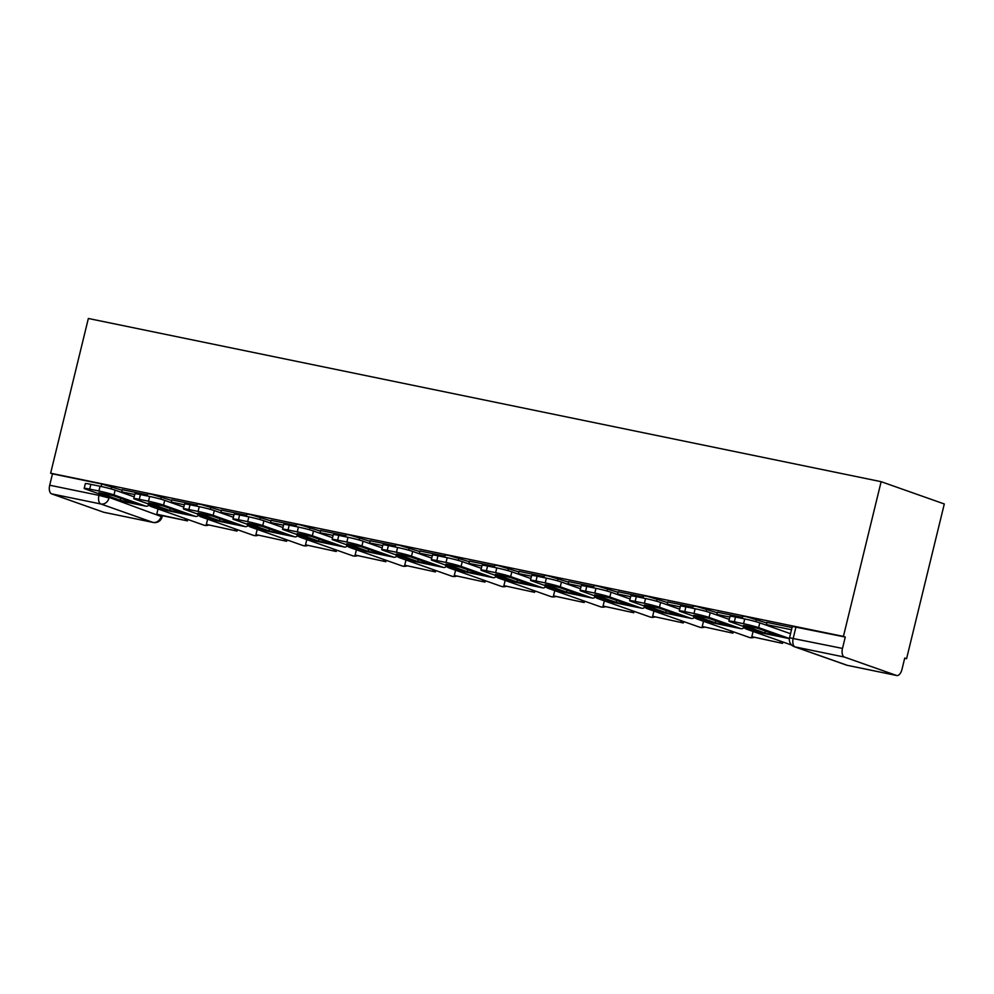 <?xml version="1.0" encoding="UTF-8"?>
<svg xmlns="http://www.w3.org/2000/svg" width="994" height="994" viewBox="0 0 994 994"><rect width="100%" height="100%" fill="white"/><g stroke="black" fill="none" stroke-linecap="round" stroke-linejoin="round"><path stroke-width="1.49" d="M171.788 500.491L151.337 494.204L147.671 493.72L147.124 495.931M221.376 510.692L200.925 504.418L197.259 503.921L196.713 506.145M270.964 520.906L250.513 514.619L246.847 514.134L246.301 516.346M320.553 531.119L300.101 524.832L296.436 524.335L295.889 526.559M370.141 541.32L349.689 535.033L346.024 534.548L345.477 536.772M419.729 551.533L399.277 545.246L395.612 544.762L395.065 546.973M469.317 561.734L448.866 555.46L445.2 554.963L444.653 557.187M518.905 571.948L498.454 565.661L494.788 565.176L494.254 567.388M568.493 582.161L548.042 575.874L544.377 575.377L543.842 577.601M618.082 592.362L597.63 586.075L593.965 585.59L593.43 587.814M667.67 602.575L647.218 596.288L643.553 595.791L643.019 598.015M717.258 612.776L696.806 606.502L693.141 606.005L692.607 608.229M766.846 622.989L746.395 616.702L742.729 616.218L742.195 618.43M904.677 658.314L906.578 658.699L944.3 503.97L881.131 481.68L843.421 636.409L50.632 473.206L88.354 318.478L881.131 481.68M104.246 512.357A7.567 3.877 -78.4 0 1 103.972 512.32A7.567 3.877 -78.4 0 1 103.711 512.258L51.601 493.856A7.567 3.877 -78.4 0 1 49.7 485.221L52.471 473.852L101.736 484.003L122.187 490.278M52.471 473.852L50.632 473.206M896.501 675.448L844.378 657.059L795.113 646.908L847.223 665.309L896.501 675.448A7.567 3.877 101.6 0 0 896.762 675.522A7.567 3.877 101.6 0 0 901.968 669.422L904.739 658.053L906.578 658.699M845.26 637.055L792.317 626.419L789.547 637.788L842.49 648.423L845.26 637.055L843.421 636.409M842.49 648.423A7.567 3.877 101.6 0 0 844.378 657.059M792.044 627.562L766.834 622.368L766.449 624.605A4.535 2.323 -78.4 0 1 766.299 625.164M742.456 617.361L717.395 612.217M692.868 607.148L667.657 601.954L667.272 604.19A4.535 2.323 -78.4 0 1 667.123 604.75M643.28 596.934L618.069 591.753L617.684 593.977A4.535 2.323 -78.4 0 1 617.535 594.536M593.691 586.733L568.63 581.589M544.103 576.52L518.893 571.339L518.508 573.563A4.535 2.323 -78.4 0 1 518.359 574.122M494.515 566.319L469.292 561.125L468.919 563.362A4.535 2.323 -78.4 0 1 468.77 563.921M444.927 556.106L419.866 550.974M395.339 545.905L370.116 540.711L369.743 542.935A4.535 2.323 -78.4 0 1 369.582 543.507M345.738 535.691L320.528 530.498L320.155 532.734A4.535 2.323 -78.4 0 1 319.993 533.293M296.15 525.478L271.101 520.347M246.562 515.277L221.351 510.084L220.979 512.32A4.535 2.323 -78.4 0 1 220.817 512.879M196.974 505.064L171.763 499.87L171.39 502.107A4.535 2.323 -78.4 0 1 171.229 502.666M147.385 494.863L122.175 489.669L121.802 491.906A4.535 2.323 -78.4 0 1 121.641 492.465M773.021 634.806A23.446 1.416 -166.3 0 0 779.52 636.023L758.136 628.469A23.446 1.416 13.7 0 0 743.512 625.462L764.895 633.004A23.446 1.416 -166.3 0 0 773.021 634.806M728.851 621.088L730.018 616.317A11.344 0.683 13.7 0 1 735.51 617.063L734.342 621.822A11.344 0.683 -166.3 0 0 728.851 621.088A11.344 0.683 -166.3 0 0 730.329 621.809L762.013 632.992A9.455 4.846 101.6 0 0 762.336 633.079A9.455 4.846 101.6 0 0 762.671 633.128M790.541 633.725L759.789 622.865L758.621 627.636L789.41 638.508M758.621 627.636A11.344 0.683 -166.3 0 0 743.562 623.723L744.73 618.951A11.344 0.683 13.7 0 1 759.789 622.865M734.342 621.822L743.562 623.723M735.51 617.063L744.73 618.951M765.38 631.028L764.895 633.004M723.433 624.592A23.446 1.416 -166.3 0 0 729.931 625.81L708.548 618.256A23.446 1.416 13.7 0 0 693.924 615.249L715.307 622.803A23.446 1.416 -166.3 0 0 723.433 624.592M717.407 612.205L716.86 614.404A4.535 2.323 -78.4 0 1 716.711 614.963M753.104 631.476L751.824 636.694L782.514 643.366L782.85 641.975M751.824 636.694L782.514 643.366M780.464 641.13L780.116 642.522M679.262 610.875L680.43 606.116A11.344 0.683 13.7 0 1 685.922 606.849L684.754 611.621A11.344 0.683 -166.3 0 0 679.262 610.875A11.344 0.683 -166.3 0 0 680.741 611.608L712.425 622.791A9.455 4.846 101.6 0 0 712.748 622.878A9.455 4.846 101.6 0 0 713.083 622.927M729.261 619.386L710.201 612.664L709.033 617.423L740.716 628.606A9.455 4.846 101.6 0 0 741.039 628.705A9.455 4.846 101.6 0 0 744.034 627.649M709.033 617.423A11.344 0.683 -166.3 0 0 693.974 613.509L695.141 608.75A11.344 0.683 13.7 0 1 710.201 612.664M684.754 611.621L693.974 613.509M685.922 606.849L695.141 608.75M715.792 620.815L715.307 622.803M673.845 614.379A23.446 1.416 -166.3 0 0 680.343 615.597L658.947 608.055A23.446 1.416 13.7 0 0 644.336 605.035L665.719 612.59A23.446 1.416 -166.3 0 0 673.845 614.379M703.516 621.262L702.236 626.493L732.926 633.153L733.261 631.762M702.236 626.493L732.926 633.153M730.876 630.917L730.528 632.308M629.674 600.674L630.83 595.903A11.344 0.683 13.7 0 1 636.334 596.636L635.166 601.407A11.344 0.683 -166.3 0 0 629.674 600.674A11.344 0.683 -166.3 0 0 631.153 601.395L662.836 612.577A9.455 4.846 101.6 0 0 663.16 612.664A9.455 4.846 101.6 0 0 663.495 612.714M679.672 609.185L660.612 602.451L659.444 607.222L691.128 618.405A9.455 4.846 101.6 0 0 691.451 618.492A9.455 4.846 101.6 0 0 694.446 617.448M659.444 607.222A11.344 0.683 -166.3 0 0 644.385 603.308L645.553 598.537A11.344 0.683 13.7 0 1 660.612 602.451M635.166 601.407L644.385 603.308M636.334 596.636L645.553 598.537M666.204 610.614L665.719 612.59M624.257 604.178A23.446 1.416 -166.3 0 0 630.755 605.396L609.359 597.841A23.446 1.416 13.7 0 0 594.747 594.834L616.131 602.389A23.446 1.416 -166.3 0 0 624.257 604.178M653.928 611.049L652.648 616.28L683.338 622.952L683.673 621.561M652.648 616.28L683.338 622.952M681.288 620.716L680.94 622.107M580.086 590.461L581.241 585.702A11.344 0.683 13.7 0 1 586.746 586.435L585.578 591.194A11.344 0.683 -166.3 0 0 580.086 590.461A11.344 0.683 -166.3 0 0 581.565 591.182L613.248 602.364A9.455 4.846 101.6 0 0 613.571 602.463A9.455 4.846 101.6 0 0 613.907 602.501M630.084 598.972L611.024 592.25L609.856 597.009L641.54 608.191A9.455 4.846 101.6 0 0 641.863 608.278A9.455 4.846 101.6 0 0 644.857 607.235M609.856 597.009A11.344 0.683 -166.3 0 0 594.797 593.095L595.965 588.336A11.344 0.683 13.7 0 1 611.024 592.25M585.578 591.194L594.797 593.095M586.746 586.435L595.965 588.336M616.615 600.401L616.131 602.389M574.669 593.965A23.446 1.416 -166.3 0 0 581.167 595.182L559.771 587.628A23.446 1.416 13.7 0 0 545.159 584.621L566.543 592.175A23.446 1.416 -166.3 0 0 574.669 593.965M568.63 581.577L568.096 583.776A4.535 2.323 -78.4 0 1 567.947 584.335M604.34 600.848L603.06 606.067L633.75 612.739L634.085 611.347M603.06 606.067L633.75 612.739M631.699 610.502L631.352 611.894M530.498 580.26L531.653 575.489A11.344 0.683 13.7 0 1 537.158 576.222L535.99 580.993A11.344 0.683 -166.3 0 0 530.498 580.26A11.344 0.683 -166.3 0 0 531.976 580.981L563.66 592.163A9.455 4.846 101.6 0 0 563.983 592.25A9.455 4.846 101.6 0 0 564.319 592.3M580.496 588.771L561.436 582.037L560.268 586.808L591.939 597.99A9.455 4.846 101.6 0 0 592.275 598.077A9.455 4.846 101.6 0 0 595.269 597.034M560.268 586.808A11.344 0.683 -166.3 0 0 545.209 582.894L546.377 578.123A11.344 0.683 13.7 0 1 561.436 582.037M535.99 580.993L545.209 582.894M537.158 576.222L546.377 578.123M567.027 590.188L566.543 592.175M525.081 583.764A23.446 1.416 -166.3 0 0 531.579 584.981L510.183 577.427A23.446 1.416 13.7 0 0 495.559 574.42L516.955 581.962A23.446 1.416 -166.3 0 0 525.081 583.764M554.751 590.635L553.472 595.866L584.161 602.538L584.497 601.146M553.472 595.866L584.161 602.538M582.111 600.301L581.763 601.693M480.91 570.047L482.065 565.275A11.344 0.683 13.7 0 1 487.569 566.021L486.401 570.78A11.344 0.683 -166.3 0 0 480.91 570.047A11.344 0.683 -166.3 0 0 482.388 570.767L514.06 581.95A9.455 4.846 101.6 0 0 514.395 582.049A9.455 4.846 101.6 0 0 514.73 582.086M530.908 578.558L511.848 571.823L510.68 576.595L542.351 587.777A9.455 4.846 101.6 0 0 542.687 587.864A9.455 4.846 101.6 0 0 545.681 586.82M510.68 576.595A11.344 0.683 -166.3 0 0 495.621 572.681L496.789 567.909A11.344 0.683 13.7 0 1 511.848 571.823M486.401 570.78L495.621 572.681M487.569 566.021L496.789 567.909M517.439 579.987L516.955 581.962M475.492 573.55A23.446 1.416 -166.3 0 0 481.991 574.768L460.595 567.214A23.446 1.416 13.7 0 0 445.971 564.207L467.366 571.761A23.446 1.416 -166.3 0 0 475.492 573.55M505.163 580.434L503.883 585.652L534.573 592.325L534.909 590.933M503.883 585.652L534.573 592.325M532.511 590.088L532.175 591.48M431.321 559.833L432.477 555.074A11.344 0.683 13.7 0 1 437.981 555.808L436.813 560.579A11.344 0.683 -166.3 0 0 431.321 559.833A11.344 0.683 -166.3 0 0 432.8 560.566L464.471 571.749A9.455 4.846 101.6 0 0 464.807 571.836A9.455 4.846 101.6 0 0 465.142 571.885M481.32 568.344L462.26 561.622L461.092 566.381L492.763 577.564A9.455 4.846 101.6 0 0 493.099 577.663A9.455 4.846 101.6 0 0 496.093 576.607M461.092 566.381A11.344 0.683 -166.3 0 0 446.033 562.467L447.188 557.709A11.344 0.683 13.7 0 1 462.26 561.622M436.813 560.579L446.033 562.467M437.981 555.808L447.188 557.709M467.851 569.773L467.366 571.761M425.904 563.337A23.446 1.416 -166.3 0 0 432.402 564.555L411.007 557.013A23.446 1.416 13.7 0 0 396.382 553.993L417.778 561.548A23.446 1.416 -166.3 0 0 425.904 563.337M419.866 550.949L419.331 553.149A4.535 2.323 -78.4 0 1 419.17 553.708M455.575 570.221L454.295 575.451L484.985 582.111L485.32 580.72M454.295 575.451L484.985 582.111M482.922 579.875L482.587 581.266M381.733 549.632L382.889 544.861A11.344 0.683 13.7 0 1 388.381 545.594L387.225 550.365A11.344 0.683 -166.3 0 0 381.733 549.632A11.344 0.683 -166.3 0 0 383.212 550.353L414.883 561.535A9.455 4.846 101.6 0 0 415.219 561.622A9.455 4.846 101.6 0 0 415.554 561.672M431.731 558.143L412.672 551.409L411.504 556.18L443.175 567.363A9.455 4.846 101.6 0 0 443.51 567.45A9.455 4.846 101.6 0 0 446.505 566.406M411.504 556.18A11.344 0.683 -166.3 0 0 396.444 552.266L397.6 547.495A11.344 0.683 13.7 0 1 412.672 551.409M387.225 550.365L396.444 552.266M388.381 545.594L397.6 547.495M418.263 559.572L417.778 561.548M376.316 553.136A23.446 1.416 -166.3 0 0 382.814 554.354L361.418 546.799A23.446 1.416 13.7 0 0 346.794 543.793L368.19 551.347A23.446 1.416 -166.3 0 0 376.316 553.136M405.987 560.02L404.707 565.238L435.397 571.91L435.732 570.519M404.707 565.238L435.397 571.91M433.334 569.674L432.999 571.065M332.145 539.419L333.301 534.66A11.344 0.683 13.7 0 1 338.792 535.393L337.637 540.164A11.344 0.683 -166.3 0 0 332.145 539.419A11.344 0.683 -166.3 0 0 333.624 540.152L365.295 551.322A9.455 4.846 101.6 0 0 365.63 551.422A9.455 4.846 101.6 0 0 365.966 551.459M382.143 547.93L363.071 541.208L361.915 545.967L393.587 557.149A9.455 4.846 101.6 0 0 393.922 557.249A9.455 4.846 101.6 0 0 396.917 556.193M361.915 545.967A11.344 0.683 -166.3 0 0 346.856 542.053L348.012 537.294A11.344 0.683 13.7 0 1 363.071 541.208M337.637 540.164L346.856 542.053M338.792 535.393L348.012 537.294M368.675 549.359L368.19 551.347M326.728 542.923A23.446 1.416 -166.3 0 0 333.226 544.14L311.83 536.598A23.446 1.416 13.7 0 0 297.206 533.579L318.602 541.134A23.446 1.416 -166.3 0 0 326.728 542.923M356.399 549.806L355.119 555.037L385.809 561.697L386.144 560.305M355.119 555.037L385.809 561.697M383.746 559.46L383.411 560.852M282.557 529.218L283.712 524.447A11.344 0.683 13.7 0 1 289.204 525.18L288.049 529.951A11.344 0.683 -166.3 0 0 282.557 529.218A11.344 0.683 -166.3 0 0 284.035 529.939L315.707 541.121A9.455 4.846 101.6 0 0 316.042 541.208A9.455 4.846 101.6 0 0 316.378 541.258M332.555 537.729L313.483 530.995L312.327 535.766L343.999 546.948A9.455 4.846 101.6 0 0 344.334 547.035A9.455 4.846 101.6 0 0 347.328 545.992M312.327 535.766A11.344 0.683 -166.3 0 0 297.268 531.852L298.424 527.081A11.344 0.683 13.7 0 1 313.483 530.995M288.049 529.951L297.268 531.852M289.204 525.18L298.424 527.081M319.086 539.158L318.602 541.134M277.14 532.722A23.446 1.416 -166.3 0 0 283.638 533.94L262.242 526.385A23.446 1.416 13.7 0 0 247.618 523.378L269.014 530.92A23.446 1.416 -166.3 0 0 277.14 532.722M271.101 520.322L270.567 522.521A4.535 2.323 -78.4 0 1 270.405 523.08M306.798 539.593L305.531 544.824L336.221 551.496L336.556 550.104M305.531 544.824L336.221 551.496M334.158 549.26L333.822 550.651M232.969 519.005L234.124 514.246A11.344 0.683 13.7 0 1 239.616 514.979L238.461 519.738A11.344 0.683 -166.3 0 0 232.969 519.005A11.344 0.683 -166.3 0 0 234.447 519.725L266.119 530.908A9.455 4.846 101.6 0 0 266.454 531.007A9.455 4.846 101.6 0 0 266.79 531.044M282.967 527.516L263.895 520.781L262.739 525.553L294.41 536.735A9.455 4.846 101.6 0 0 294.746 536.822A9.455 4.846 101.6 0 0 297.74 535.778M262.739 525.553A11.344 0.683 -166.3 0 0 247.68 521.639L248.835 516.868A11.344 0.683 13.7 0 1 263.895 520.781M238.461 519.738L247.68 521.639M239.616 514.979L248.835 516.868M269.498 528.945L269.014 530.92M227.551 522.509A23.446 1.416 -166.3 0 0 234.037 523.726L212.654 516.172A23.446 1.416 13.7 0 0 198.03 513.165L219.425 520.719A23.446 1.416 -166.3 0 0 227.551 522.509M257.21 529.392L255.943 534.61L286.632 541.283L286.968 539.891M255.943 534.61L286.632 541.283M284.57 539.046L284.234 540.438M183.368 508.804L184.536 504.033A11.344 0.683 13.7 0 1 190.028 504.766L188.872 509.537A11.344 0.683 -166.3 0 0 183.368 508.804A11.344 0.683 -166.3 0 0 184.859 509.524L216.53 520.707A9.455 4.846 101.6 0 0 216.866 520.794A9.455 4.846 101.6 0 0 217.201 520.844M233.379 517.315L214.306 510.581L213.151 515.339L244.822 526.522A9.455 4.846 101.6 0 0 245.158 526.621A9.455 4.846 101.6 0 0 248.14 525.577M213.151 515.339A11.344 0.683 -166.3 0 0 198.092 511.438L199.247 506.667A11.344 0.683 13.7 0 1 214.306 510.581M188.872 509.537L198.092 511.438M190.028 504.766L199.247 506.667M219.91 518.731L219.425 520.719M177.963 512.308A23.446 1.416 -166.3 0 0 184.449 513.525L163.066 505.971A23.446 1.416 13.7 0 0 148.441 502.964L169.837 510.506A23.446 1.416 -166.3 0 0 177.963 512.308M207.622 519.179L206.354 524.41L237.032 531.082L237.38 529.678M206.354 524.41L237.032 531.082M234.982 528.833L234.646 530.237M133.78 498.59L134.948 493.819A11.344 0.683 13.7 0 1 140.44 494.565L139.284 499.323A11.344 0.683 -166.3 0 0 133.78 498.59A11.344 0.683 -166.3 0 0 135.271 499.311L166.942 510.494A9.455 4.846 101.6 0 0 167.278 510.581A9.455 4.846 101.6 0 0 167.613 510.63M183.791 507.102L164.718 500.367L163.563 505.138L195.234 516.321A9.455 4.846 101.6 0 0 195.557 516.408A9.455 4.846 101.6 0 0 198.552 515.364M163.563 505.138A11.344 0.683 -166.3 0 0 148.504 501.224L149.659 496.453A11.344 0.683 13.7 0 1 164.718 500.367M139.284 499.323L148.504 501.224M140.44 494.565L149.659 496.453M170.309 508.53L169.837 510.506M128.375 502.094A23.446 1.416 -166.3 0 0 134.861 503.312L113.478 495.757A23.446 1.416 13.7 0 0 98.853 492.751L120.249 500.305A23.446 1.416 -166.3 0 0 128.375 502.094M158.034 508.978L156.766 514.196L159.152 515.041L187.444 520.868L187.791 519.477M156.766 514.196L187.444 520.868M185.393 518.632L185.058 520.024M84.192 488.377L85.36 483.618A11.344 0.683 13.7 0 1 90.852 484.351L89.696 489.123A11.344 0.683 -166.3 0 0 84.192 488.377A11.344 0.683 -166.3 0 0 85.683 489.11L117.354 500.293A9.455 4.846 101.6 0 0 117.677 500.38A9.455 4.846 101.6 0 0 118.025 500.429M134.202 496.888L115.13 490.166L113.975 494.925L145.646 506.108A9.455 4.846 101.6 0 0 145.969 506.207A9.455 4.846 101.6 0 0 148.963 505.151M113.975 494.925A11.344 0.683 -166.3 0 0 98.915 491.011L100.071 486.252A11.344 0.683 13.7 0 1 115.13 490.166M89.696 489.123L98.915 491.011M90.852 484.351L100.071 486.252M120.721 498.317L120.249 500.305M161.376 496.814L160.804 499.162M210.964 507.027L210.393 509.375M260.552 517.228L259.981 519.576M310.14 527.441L309.569 529.79M359.729 537.642L359.157 540.003M409.317 547.856L408.745 550.204M458.905 558.069L458.333 560.417M508.493 568.27L507.922 570.618M558.081 578.483L557.51 580.831M607.669 588.684L607.098 591.045M657.258 598.897L656.686 601.246M706.846 609.111L706.274 611.459M756.434 619.312L755.862 621.66M111.788 486.613L111.204 488.961M109.154 497.398L162.121 516.855L162.395 515.712M161.339 515.488L161.127 516.371A7.567 6.473 -70.6 0 1 152.977 522.397L100.866 503.995L51.601 493.856M103.711 512.258L152.977 522.397A7.567 3.877 101.6 0 0 153.25 522.471A7.567 7.567 0 0 0 162.121 516.855M791.746 645.106L746.581 629.165A7.567 6.473 -70.6 0 0 747.314 629.376A7.567 6.473 109.4 0 0 750.768 629.028M753.912 637.427A7.567 7.567 0 0 1 749.103 637.353A7.567 6.473 -70.6 0 0 749.836 637.564A7.567 6.473 -70.6 0 0 753.303 637.216M749.103 637.353L696.993 618.964A7.567 6.473 -70.6 0 0 697.726 619.163A7.567 6.473 109.4 0 0 701.18 618.815M704.324 627.226A7.567 7.567 0 0 1 699.515 627.152A7.567 6.473 -70.6 0 0 700.248 627.351A7.567 6.473 -70.6 0 0 703.715 627.003M699.515 627.152L647.405 608.75A7.567 6.473 -70.6 0 0 648.138 608.949A7.567 6.473 109.4 0 0 651.592 608.614M654.735 617.013A7.567 7.567 0 0 1 649.927 616.939A7.567 6.473 -70.6 0 0 650.66 617.15A7.567 6.473 -70.6 0 0 654.114 616.802M649.927 616.939L597.816 598.55A7.567 6.473 -70.6 0 0 598.537 598.748A7.567 6.473 109.4 0 0 602.004 598.4M605.147 606.812A7.567 7.567 0 0 1 600.339 606.738A7.567 6.473 -70.6 0 0 601.072 606.936A7.567 6.473 -70.6 0 0 604.526 606.588M600.339 606.738L548.228 588.336A7.567 6.473 -70.6 0 0 548.949 588.535A7.567 6.473 109.4 0 0 552.415 588.187M555.559 596.599A7.567 7.567 0 0 1 550.751 596.524A7.567 6.473 -70.6 0 0 551.484 596.723A7.567 6.473 -70.6 0 0 554.938 596.388M550.751 596.524L498.64 578.123A7.567 6.473 -70.6 0 0 499.361 578.334A7.567 6.473 109.4 0 0 502.827 577.986M505.971 586.398A7.567 7.567 0 0 1 501.162 586.311A7.567 6.473 -70.6 0 0 501.895 586.522A7.567 6.473 -70.6 0 0 505.35 586.174M501.162 586.311L449.052 567.922A7.567 6.473 -70.6 0 0 449.773 568.121A7.567 6.473 109.4 0 0 453.239 567.773M456.383 576.185A7.567 7.567 0 0 1 451.574 576.11A7.567 6.473 -70.6 0 0 452.307 576.309A7.567 6.473 -70.6 0 0 455.761 575.961M451.574 576.11L399.464 557.709A7.567 6.473 -70.6 0 0 400.184 557.907A7.567 6.473 109.4 0 0 403.651 557.572M406.794 565.971A7.567 7.567 0 0 1 401.986 565.897A7.567 6.473 -70.6 0 0 402.719 566.108A7.567 6.473 -70.6 0 0 406.173 565.76M401.986 565.897L349.863 547.508A7.567 6.473 -70.6 0 0 350.596 547.706A7.567 6.473 109.4 0 0 354.063 547.359M357.206 555.77A7.567 7.567 0 0 1 352.398 555.696A7.567 6.473 -70.6 0 0 353.131 555.894A7.567 6.473 -70.6 0 0 356.585 555.547M352.398 555.696L300.275 537.294A7.567 6.473 -70.6 0 0 301.008 537.493A7.567 6.473 109.4 0 0 304.475 537.158M307.618 545.557A7.567 7.567 0 0 1 302.81 545.482A7.567 6.473 -70.6 0 0 303.543 545.681A7.567 6.473 -70.6 0 0 306.997 545.346M302.81 545.482L250.687 527.081A7.567 6.473 -70.6 0 0 251.42 527.292A7.567 6.473 109.4 0 0 254.886 526.944M258.03 535.356A7.567 7.567 0 0 1 253.221 535.281A7.567 6.473 -70.6 0 0 253.942 535.48A7.567 6.473 -70.6 0 0 257.409 535.132M253.221 535.281L201.099 516.88A7.567 6.473 -70.6 0 0 201.832 517.079A7.567 6.473 109.4 0 0 205.298 516.731M208.442 525.143A7.567 7.567 0 0 1 203.633 525.068A7.567 6.473 -70.6 0 0 204.354 525.267A7.567 6.473 -70.6 0 0 207.821 524.931M203.633 525.068L151.51 506.667A7.567 6.473 -70.6 0 0 152.244 506.878A7.567 6.473 109.4 0 0 155.71 506.53M795.983 626.916L793.212 638.285A7.567 3.877 -78.4 0 0 795.113 646.908A7.567 6.473 109.4 0 1 794.38 646.709L846.503 665.11A7.567 7.567 0 0 0 847.484 665.384A7.567 3.877 101.6 0 0 847.758 665.421M101.736 484.003L101.139 486.476M99.325 493.919L98.965 495.36L109.017 497.969A7.567 6.473 -70.6 0 1 100.866 503.995A7.567 3.877 -78.4 0 1 98.965 495.36L49.7 485.221M896.762 675.522L847.484 665.384A7.567 3.877 101.6 0 1 847.223 665.309A7.567 6.473 109.4 0 1 846.503 665.11M766.449 624.605L791.51 629.761M762.013 632.992L789.398 638.633L762.336 633.079M716.86 614.404L729.832 617.063M712.425 622.791L740.716 628.606M667.272 604.19L680.244 606.862M662.836 612.577L691.128 618.405M617.684 593.977L630.656 596.649M613.248 602.364L641.54 608.191M568.096 583.776L581.068 586.448M563.66 592.163L591.939 597.99M518.508 573.563L531.479 576.234M514.06 581.95L542.351 587.777M468.919 563.362L481.891 566.021M464.471 571.749L492.763 577.564M419.331 553.149L432.303 555.82M414.883 561.535L443.175 567.363M369.743 542.935L382.715 545.607M365.295 551.322L393.587 557.149M320.155 532.734L333.127 535.406M315.707 541.121L343.999 546.948M270.567 522.521L283.526 525.192M266.119 530.908L294.41 536.735M220.979 512.32L233.938 514.991M216.53 520.707L244.822 526.522M171.39 502.107L184.35 504.778M166.942 510.494L195.234 516.321M121.802 491.906L134.762 494.565M117.354 500.293L145.646 506.108M742.791 626.208A7.567 7.567 0 0 0 746.581 629.165M693.203 615.994A7.567 7.567 0 0 0 696.993 618.964M643.615 605.793A7.567 7.567 0 0 0 647.405 608.75M594.027 595.58A7.567 7.567 0 0 0 597.816 598.55M544.439 585.379A7.567 7.567 0 0 0 548.228 588.336M494.85 575.166A7.567 7.567 0 0 0 498.64 578.123M445.262 564.965A7.567 7.567 0 0 0 449.052 567.922M395.662 554.751A7.567 7.567 0 0 0 399.464 557.709M346.074 544.538A7.567 7.567 0 0 0 349.863 547.508M296.485 534.337A7.567 7.567 0 0 0 300.275 537.294M246.897 524.124A7.567 7.567 0 0 0 250.687 527.081M197.309 513.923A7.567 7.567 0 0 0 201.099 516.88M147.721 503.709A7.567 7.567 0 0 0 151.51 506.667M103.972 512.32L153.25 522.471M789.547 637.788A7.567 7.567 0 0 0 794.38 646.709M712.748 622.878L741.039 628.705M663.16 612.664L691.451 618.492M613.571 602.463L641.863 608.278M563.983 592.25L592.275 598.077M514.395 582.049L542.687 587.864M464.807 571.836L493.099 577.663M415.219 561.622L443.51 567.45M365.63 551.422L393.922 557.249M316.042 541.208L344.334 547.035M266.454 531.007L294.746 536.822M216.866 520.794L245.158 526.621M167.278 510.581L195.557 516.408M117.677 500.38L145.969 506.207"/></g></svg>
